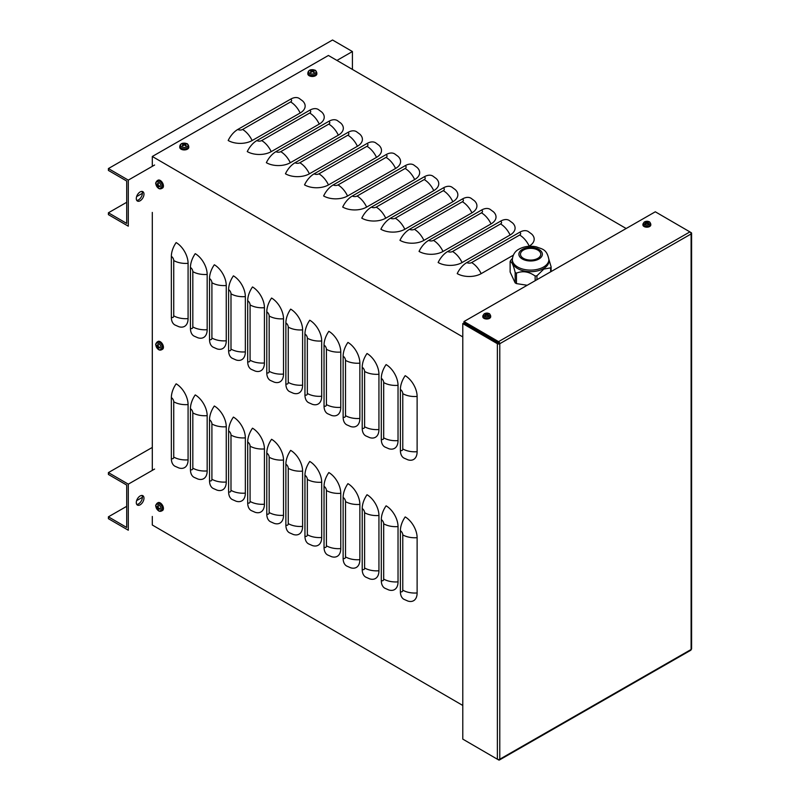 <?xml version="1.0" encoding="UTF-8"?>
<svg xmlns="http://www.w3.org/2000/svg" width="800" height="800" viewBox="0 0 800 800"><rect width="100%" height="100%" fill="white"/><g stroke="black" fill="none" stroke-linecap="round" stroke-linejoin="round"><path stroke-width="1.2" d="M405.19 375.68A16.93 9.74 60.2 0 1 417.12 396.44L417.12 451.71A16.93 9.74 60.2 0 1 407.88 459.81L403.89 458.05A16.93 9.8 -59.8 0 1 400.39 450.3L400.39 389.49A16.93 9.8 120.2 0 1 405.19 375.68M386.1 364.59A16.93 9.74 60.2 0 1 398.03 385.34L398.03 440.62A16.93 9.74 60.2 0 1 388.8 448.72L384.8 446.96A16.93 9.8 -59.8 0 1 381.3 439.21L381.3 378.4A16.93 9.8 120.2 0 1 386.1 364.59M367.02 353.5A16.93 9.74 60.2 0 1 378.94 374.25L378.94 429.53A16.93 9.74 60.2 0 1 369.71 437.63L365.72 435.86A16.93 9.8 -59.8 0 1 362.21 428.12L362.21 367.31A16.93 9.8 120.2 0 1 367.02 353.5M347.93 342.41A16.93 9.74 60.2 0 1 359.86 363.16L359.86 418.44A16.93 9.74 60.2 0 1 350.62 426.53L346.63 424.77A16.93 9.8 -59.8 0 1 343.13 417.02L343.13 356.22A16.93 9.8 120.2 0 1 347.93 342.41M328.84 331.31A16.93 9.74 60.2 0 1 340.77 352.07L340.77 407.35A16.93 9.74 60.2 0 1 331.54 415.44L327.54 413.68A16.93 9.8 -59.8 0 1 324.04 405.93L324.04 345.13A16.93 9.8 120.2 0 1 328.84 331.31M309.76 320.22A16.93 9.74 60.2 0 1 321.69 340.97L321.69 396.25A16.93 9.74 60.2 0 1 312.45 404.35L308.46 402.59A16.93 9.8 -59.8 0 1 304.95 394.84L304.95 334.03A16.93 9.8 120.2 0 1 309.76 320.22M290.67 309.13A16.93 9.74 60.2 0 1 302.6 329.88L302.6 385.16A16.93 9.74 60.2 0 1 293.37 393.26L289.37 391.5A16.93 9.8 -59.8 0 1 285.87 383.75L285.87 322.94A16.93 9.8 120.2 0 1 290.67 309.13M271.58 298.04A16.93 9.74 60.2 0 1 283.51 318.79L283.51 374.07A16.93 9.74 60.2 0 1 274.28 382.17L270.28 380.4A16.93 9.8 -59.8 0 1 266.78 372.66L266.78 311.85A16.93 9.8 120.2 0 1 271.58 298.04M252.5 286.95A16.93 9.74 60.2 0 1 264.43 307.7L264.43 362.98A16.93 9.74 60.2 0 1 255.19 371.07L251.2 369.31A16.93 9.8 -59.8 0 1 247.7 361.56L247.7 300.76A16.93 9.8 120.2 0 1 252.5 286.95M233.41 275.85A16.93 9.74 60.2 0 1 245.34 296.61L245.34 351.89A16.93 9.74 60.2 0 1 236.11 359.98L232.11 358.22A16.93 9.8 -59.8 0 1 228.61 350.47L228.61 289.66A16.93 9.8 120.2 0 1 233.41 275.85M214.33 264.76A16.93 9.74 60.2 0 1 226.25 285.51L226.25 340.79A16.93 9.74 60.2 0 1 217.02 348.89L213.03 347.13A16.93 9.8 -59.8 0 1 209.52 339.38L209.52 278.57A16.93 9.8 120.2 0 1 214.33 264.76M195.24 253.67A16.93 9.74 60.2 0 1 207.17 274.42L207.17 329.7A16.93 9.74 60.2 0 1 197.93 337.8L193.94 336.04A16.93 9.8 -59.8 0 1 190.44 328.29L190.44 267.48A16.93 9.8 120.2 0 1 195.24 253.67M176.15 242.58A16.93 9.74 60.2 0 1 188.08 263.33L188.08 318.61A16.93 9.74 60.2 0 1 178.85 326.71L174.85 324.94A16.93 9.8 -59.8 0 1 171.35 317.2L171.35 256.39A16.93 9.8 120.2 0 1 176.15 242.58M405.19 516.92A16.93 9.74 60.2 0 1 417.12 537.67L417.12 592.95A16.93 9.74 60.2 0 1 407.88 601.05L403.89 599.29A16.93 9.8 -59.8 0 1 400.39 591.54L400.39 530.73A16.93 9.8 120.2 0 1 405.19 516.92M386.1 505.83A16.93 9.74 60.2 0 1 398.03 526.58L398.03 581.86A16.93 9.74 60.2 0 1 388.8 589.96L384.8 588.2A16.93 9.8 -59.8 0 1 381.3 580.45L381.3 519.64A16.93 9.8 120.2 0 1 386.1 505.83M367.02 494.74A16.93 9.74 60.2 0 1 378.94 515.49L378.94 570.77A16.93 9.74 60.2 0 1 369.71 578.87L365.72 577.1A16.93 9.8 -59.8 0 1 362.21 569.36L362.21 508.55A16.93 9.8 120.2 0 1 367.02 494.74M347.93 483.65A16.93 9.74 60.2 0 1 359.86 504.4L359.86 559.68A16.93 9.74 60.2 0 1 350.62 567.77L346.63 566.01A16.93 9.8 -59.8 0 1 343.13 558.26L343.13 497.46A16.93 9.8 120.2 0 1 347.93 483.65M328.84 472.55A16.93 9.74 60.2 0 1 340.77 493.31L340.77 548.59A16.93 9.74 60.2 0 1 331.54 556.68L327.54 554.92A16.93 9.8 -59.8 0 1 324.04 547.17L324.04 486.36A16.93 9.8 120.2 0 1 328.84 472.55M309.76 461.46A16.93 9.74 60.2 0 1 321.69 482.21L321.69 537.49A16.93 9.74 60.2 0 1 312.45 545.59L308.46 543.83A16.93 9.8 -59.8 0 1 304.95 536.08L304.95 475.27A16.93 9.8 120.2 0 1 309.76 461.46M290.67 450.37A16.93 9.74 60.2 0 1 302.6 471.12L302.6 526.4A16.93 9.74 60.2 0 1 293.37 534.5L289.37 532.74A16.93 9.8 -59.8 0 1 285.87 524.99L285.87 464.18A16.93 9.8 120.2 0 1 290.67 450.37M271.58 439.28A16.93 9.74 60.2 0 1 283.51 460.03L283.51 515.31A16.93 9.74 60.2 0 1 274.28 523.41L270.28 521.64A16.93 9.8 -59.8 0 1 266.78 513.9L266.78 453.09A16.93 9.8 120.2 0 1 271.58 439.28M252.5 428.19A16.93 9.74 60.2 0 1 264.43 448.94L264.43 504.22A16.93 9.74 60.2 0 1 255.19 512.31L251.2 510.55A16.93 9.8 -59.8 0 1 247.7 502.8L247.7 442A16.93 9.8 120.2 0 1 252.5 428.19M233.41 417.09A16.93 9.74 60.2 0 1 245.34 437.85L245.34 493.13A16.93 9.74 60.2 0 1 236.11 501.22L232.11 499.46A16.93 9.8 -59.8 0 1 228.61 491.71L228.61 430.9A16.93 9.8 120.2 0 1 233.41 417.09M214.33 406A16.93 9.74 60.2 0 1 226.25 426.75L226.25 482.03A16.93 9.74 60.2 0 1 217.02 490.13L213.03 488.37A16.93 9.8 -59.8 0 1 209.52 480.62L209.52 419.81A16.93 9.8 120.2 0 1 214.33 406M195.24 394.91A16.93 9.74 60.2 0 1 207.17 415.66L207.17 470.94A16.93 9.74 60.2 0 1 197.93 479.04L193.94 477.27A16.93 9.8 -59.8 0 1 190.44 469.53L190.44 408.72A16.93 9.8 120.2 0 1 195.24 394.91M174.85 466.18A16.93 9.8 -59.8 0 1 171.35 458.44L171.35 397.63A16.93 9.8 120.2 0 1 176.15 383.82A16.93 9.74 60.2 0 1 188.08 404.57L188.08 459.85A16.93 9.74 60.2 0 1 178.85 467.95L174.85 466.18M529.19 246.1A16.93 9.74 -119.8 0 0 519.65 235.03A3.39 1.95 0 0 0 519.66 232.27A16.93 9.8 120.2 0 1 528.17 231.45L531.61 233.99A16.93 9.77 180 0 1 529.19 246.1L528.85 246.3M626.16 228.51L328.41 55.47L152.3 156.48L462.79 336.92M513.26 255.24L481.16 273.65A16.93 9.77 180 0 1 457.22 273.61A16.93 9.8 -59.8 0 1 466.83 262.57L519.66 232.27M512.52 222.9A16.93 9.77 180 0 1 510.1 235.01L462.07 262.56A16.93 9.77 180 0 1 438.14 262.51A16.93 9.8 -59.8 0 1 447.74 251.48L500.57 221.17A16.93 9.8 120.2 0 1 509.08 220.36L512.52 222.9M493.44 211.8A16.93 9.77 180 0 1 491.02 223.92L442.99 251.47A16.93 9.77 180 0 1 419.05 251.42A16.93 9.8 -59.8 0 1 428.66 240.38L481.49 210.08A16.93 9.8 120.2 0 1 489.99 209.27L493.44 211.8M474.35 200.71A16.93 9.77 180 0 1 471.93 212.83L423.9 240.38A16.93 9.77 180 0 1 399.96 240.33A16.93 9.8 -59.8 0 1 409.57 229.29L462.4 198.99A16.93 9.8 120.2 0 1 470.91 198.18L474.35 200.71M455.26 189.62A16.93 9.77 180 0 1 452.84 201.74L404.81 229.28A16.93 9.77 180 0 1 380.88 229.24A16.93 9.8 -59.8 0 1 390.48 218.2L443.32 187.9A16.93 9.8 120.2 0 1 451.82 187.08L455.26 189.62M436.18 178.53A16.93 9.77 180 0 1 433.76 190.64L385.73 218.19A16.93 9.77 180 0 1 361.79 218.15A16.93 9.8 -59.8 0 1 371.4 207.11L424.23 176.81A16.93 9.8 120.2 0 1 432.73 175.99L436.18 178.53M417.09 167.44A16.93 9.77 180 0 1 414.67 179.55L366.64 207.1A16.93 9.77 180 0 1 342.7 207.05A16.93 9.8 -59.8 0 1 352.31 196.02L405.14 165.71A16.93 9.8 120.2 0 1 413.65 164.9L417.09 167.44M398.01 156.34A16.93 9.77 180 0 1 395.58 168.46L347.55 196.01A16.93 9.77 180 0 1 323.62 195.96A16.93 9.8 -59.8 0 1 333.22 184.92L386.06 154.62A16.93 9.8 120.2 0 1 394.56 153.81L398.01 156.34M378.92 145.25A16.93 9.77 180 0 1 376.5 157.37L328.47 184.92A16.93 9.77 180 0 1 304.53 184.87A16.93 9.8 -59.8 0 1 314.14 173.83L366.97 143.53A16.93 9.8 120.2 0 1 375.48 142.71L378.92 145.25M359.83 134.16A16.93 9.77 180 0 1 357.41 146.27L309.38 173.82A16.93 9.77 180 0 1 285.45 173.78A16.93 9.8 -59.8 0 1 295.05 162.74L347.88 132.44A16.93 9.8 120.2 0 1 356.39 131.62L359.83 134.16M340.75 123.07A16.93 9.77 180 0 1 338.33 135.18L290.3 162.73A16.93 9.77 180 0 1 266.36 162.69A16.93 9.8 -59.8 0 1 275.96 151.65L328.8 121.34A16.93 9.8 120.2 0 1 337.3 120.53L340.75 123.07M321.66 111.98A16.93 9.77 180 0 1 319.24 124.09L271.21 151.64A16.93 9.77 180 0 1 247.27 151.59A16.93 9.8 -59.8 0 1 256.88 140.56L309.71 110.25A16.93 9.8 120.2 0 1 318.22 109.44L321.66 111.98M302.57 100.88A16.93 9.77 180 0 1 300.15 113L252.12 140.55A16.93 9.77 180 0 1 228.19 140.5A16.93 9.8 -59.8 0 1 237.79 129.46L290.63 99.16A16.93 9.8 120.2 0 1 299.13 98.35L302.57 100.88M152.3 516.45L152.3 525.01L462.79 705.46M152.3 156.48L152.3 166.35M152.3 212.41L152.3 470.38M108.4 516.83L108.4 518.67L128.29 530.22L128.29 484.16L108.4 472.6L108.4 474.44L126.7 485.07L126.7 527.46L108.4 516.83L126.7 506.33M136.61 500.65L142.39 497.33M141.94 495.45A5.42 3.14 -59.8 0 1 138.54 503.89A5.42 3.14 -59.8 0 1 136.74 504.41M108.4 472.6L152.3 447.43M140.13 504.82A5.42 3.14 120.2 0 0 143.68 500.05A5.42 3.14 120.2 0 0 142.86 495.71A5.42 3.14 120.2 0 0 137.42 498.82A5.42 3.14 120.2 0 0 137.41 505.08A5.42 3.14 120.2 0 0 140.13 504.82M128.29 484.16L154.6 469.06M108.4 212.79L108.4 214.63L128.29 226.18L128.29 180.12L108.4 168.56L108.4 170.41L126.7 181.04L126.7 223.42L108.4 212.79L126.7 202.3M136.61 196.61L142.39 193.3M141.94 191.42A5.42 3.14 -59.8 0 1 138.54 199.85A5.42 3.14 -59.8 0 1 136.74 200.37M108.4 168.56L332.54 40L352.42 51.55L352.42 69.43M140.13 200.78A5.42 3.14 120.2 0 0 143.68 196.02A5.42 3.14 120.2 0 0 142.86 191.67A5.42 3.14 120.2 0 0 137.42 194.78A5.42 3.14 120.2 0 0 137.41 201.04A5.42 3.14 120.2 0 0 140.13 200.78M128.29 180.12L154.6 165.02M336.94 60.43L352.42 51.55M691.6 233.28L691.6 648.8A1.69 0.98 180 0 1 691.1 649.49A1.69 0.97 60.2 0 1 690.74 650.27L499.42 760A1.69 0.97 -119.8 0 0 499.78 759.22A1.69 0.98 180 0 1 497.38 759.22L462.79 739.12L462.79 323.6L497.38 343.7A1.69 0.98 0 0 0 499.78 343.71A1.69 0.97 -119.8 0 0 498.58 341.63L463.99 321.53L655.31 211.79L689.9 231.9A1.69 0.97 60.2 0 1 691.1 233.97A1.69 0.98 0 0 0 691.6 233.28A1.69 0.98 0 0 0 691.1 232.59L656.51 212.49M497.48 759.27L498.58 759.91A1.69 0.97 -119.8 0 0 499.42 760M499.78 343.71L499.78 759.22L691.1 649.49L691.1 233.97L499.78 343.71L463.99 322.91L463.99 321.53M498.58 343.01L463.99 322.91L462.79 323.6M157.02 507.15L156.36 507.21A7.33 4.5 -5.5 0 0 157.27 508.05L157.5 508.44A7.33 4.52 125.6 0 0 157.76 509.65L158.15 509.12M157.76 509.65A2.46 1.41 -119.8 0 0 158.37 510A7.33 3.94 -65 0 1 158.11 508.79L158.33 508.66A7.33 4.66 -3.6 0 0 159.77 509.19L159.77 509.19A2.46 1.41 -119.8 0 0 159.77 508.49A7.33 3.77 -176.8 0 1 158.33 507.96L158.11 507.57A7.33 3.78 -63.1 0 1 158.37 506.05A2.46 1.41 -119.8 0 0 157.76 505.7A7.33 4.68 123.8 0 0 157.5 507.21L157.27 507.34A7.33 3.93 -174.9 0 1 156.36 506.51A2.46 1.41 -119.8 0 0 156.36 507.21M157.84 505.86L157.84 505.86A2.23 1.28 60.2 0 1 158.35 506.14M158.5 504.54A3.75 2.16 60.2 0 1 160.79 510.47A3.75 2.16 60.2 0 1 156.21 507.8A3.75 2.16 60.2 0 1 158.5 504.54M158.2 506.87L157.27 507.34M158.11 508.79L158.98 508.23M157.08 503.27L157.95 502.72A4.51 2.6 60.2 0 1 161.43 503.87A4.51 2.6 60.2 0 1 163.43 508.45A4.51 2.6 60.2 0 1 162.44 510.55L161.53 511.02A4.47 2.57 -119.8 0 0 162.51 508.94A4.47 2.57 -119.8 0 0 159.36 503.46A4.47 2.57 -119.8 0 0 157.08 503.27C155.81 504.77 155.4 505.78 155.83 506.31C157.25 510.51 159.15 512.08 161.53 511.02M157.02 345.91L156.36 345.98A7.33 4.5 -5.5 0 0 157.27 346.81L157.5 347.21A7.33 4.52 125.6 0 0 157.76 348.42L158.15 347.89M157.76 348.42A2.46 1.41 -119.8 0 0 158.37 348.77A7.33 3.94 -65 0 1 158.11 347.56L158.33 347.43A7.33 4.66 -3.6 0 0 159.77 347.96L159.77 347.96A2.46 1.41 -119.8 0 0 159.77 347.26A7.33 3.77 -176.8 0 1 158.33 346.73L158.11 346.33A7.33 3.78 -63.1 0 1 158.37 344.82A2.46 1.41 -119.8 0 0 157.76 344.47A7.33 4.68 123.8 0 0 157.5 345.98L157.27 346.11A7.33 3.93 -174.9 0 1 156.36 345.28A2.46 1.41 -119.8 0 0 156.36 345.98M157.84 344.63L157.84 344.63A2.23 1.28 60.2 0 1 158.35 344.91M158.5 343.3A3.75 2.16 60.2 0 1 160.79 349.24A3.75 2.16 60.2 0 1 156.21 346.57A3.75 2.16 60.2 0 1 158.5 343.3M158.11 347.56L158.98 347M157.08 342.03L157.95 341.49A4.51 2.6 60.2 0 1 161.43 342.64A4.51 2.6 60.2 0 1 163.43 347.22A4.51 2.6 60.2 0 1 162.44 349.31L161.53 349.79A4.47 2.57 -119.8 0 0 162.51 347.71A4.47 2.57 -119.8 0 0 159.36 342.23A4.47 2.57 -119.8 0 0 157.08 342.03C155.81 343.54 155.4 344.55 155.83 345.07C157.25 349.28 159.15 350.85 161.53 349.79M157.02 184.68L156.36 184.75A7.33 4.5 -5.5 0 0 157.27 185.58L157.5 185.98A7.33 4.52 125.6 0 0 157.76 187.18L158.15 186.65M157.76 187.18A2.46 1.41 -119.8 0 0 158.37 187.54A7.33 3.94 -65 0 1 158.11 186.33L158.33 186.2A7.33 4.66 -3.6 0 0 159.77 186.73L159.77 186.73A2.46 1.41 -119.8 0 0 159.77 186.03A7.33 3.77 -176.8 0 1 158.33 185.49L158.11 185.1A7.33 3.78 -63.1 0 1 158.37 183.59A2.46 1.41 -119.8 0 0 157.76 183.24A7.33 4.68 123.8 0 0 157.5 184.75L157.27 184.88A7.33 3.93 -174.9 0 1 156.36 184.04A2.46 1.41 -119.8 0 0 156.36 184.75M157.84 183.39L157.84 183.39A2.23 1.28 60.2 0 1 158.35 183.68M158.5 182.07A3.75 2.16 60.2 0 1 160.79 188A3.75 2.16 60.2 0 1 156.21 185.34A3.75 2.16 60.2 0 1 158.5 182.07M158.19 184.44L157.27 184.88M158.11 186.33L158.98 185.76M157.08 180.8L157.95 180.25A4.51 2.6 60.2 0 1 161.43 181.4A4.51 2.6 60.2 0 1 163.43 185.98A4.51 2.6 60.2 0 1 162.44 188.08L161.53 188.55A4.47 2.57 -119.8 0 0 162.51 186.48A4.47 2.57 -119.8 0 0 159.36 181A4.47 2.57 -119.8 0 0 157.08 180.8C155.81 182.31 155.4 183.32 155.83 183.84C157.25 188.04 159.15 189.61 161.53 188.55M647.82 222.35L648.07 221.75A6.77 4.03 113 0 0 647.05 222.12L646.66 222.12A6.77 4.03 -113 0 0 645.64 221.75L645.89 222.35M645.64 221.75A2.2 1.27 0 0 0 645.02 222.11A6.77 3.75 53.2 0 1 646.11 222.43L646.11 222.66A6.77 4.43 118.1 0 0 645.02 223.51L645.02 223.51A2.2 1.27 0 0 0 645.64 223.87A6.77 3.34 -58.3 0 1 646.66 222.98L647.05 222.98A6.77 3.34 58.3 0 1 648.07 223.87A2.2 1.27 0 0 0 648.69 223.51A6.77 4.43 -118.1 0 0 647.6 222.66L647.6 222.43A6.77 3.75 -53.2 0 1 648.69 222.11A2.2 1.27 0 0 0 648.07 221.75M648.51 223.5L648.51 223.5A1.97 1.14 180 0 1 648.01 223.81M649.12 224.48A3.2 1.85 180 0 1 643.76 223.65A3.2 1.85 180 0 1 647.69 221.38A3.2 1.85 180 0 1 649.12 224.48M647.53 223.36L647.6 222.43M646.11 222.43L646.16 223.38M650.77 224.05L650.81 224.85A3.95 2.28 180 0 1 648.41 227A3.95 2.28 180 0 1 644.06 226.52A3.95 2.28 180 0 1 642.91 224.85L642.94 224.05A3.92 2.26 0 0 0 644.09 225.7A3.92 2.26 0 0 0 649.63 225.7A3.92 2.26 0 0 0 650.77 224.05C650.13 222.35 649.5 221.56 648.89 221.7C648.92 221.59 645.1 219.88 642.94 224.05M646.55 223.58L646.02 222.85M647.7 222.85L647.16 223.58M487.72 314.17L487.97 313.58A6.77 4.03 113 0 0 486.95 313.95L486.56 313.95A6.77 4.03 -113 0 0 485.54 313.58L485.79 314.17M485.54 313.58A2.2 1.27 0 0 0 484.92 313.94A6.77 3.75 53.2 0 1 486.01 314.26L486.01 314.49A6.77 4.43 118.1 0 0 484.92 315.34L484.92 315.34A2.2 1.27 0 0 0 485.54 315.7A6.77 3.34 -58.3 0 1 486.56 314.8L486.95 314.8A6.77 3.34 58.3 0 1 487.97 315.7A2.2 1.27 0 0 0 488.59 315.34A6.77 4.43 -118.1 0 0 487.5 314.49L487.5 314.26A6.77 3.75 -53.2 0 1 488.59 313.94A2.2 1.27 0 0 0 487.97 313.58M488.41 315.33L488.41 315.33A1.97 1.14 180 0 1 487.91 315.64M489.02 316.3A3.2 1.85 180 0 1 483.66 315.47A3.2 1.85 180 0 1 487.58 313.21A3.2 1.85 180 0 1 489.02 316.3M486.01 314.26L486.06 315.21M490.67 315.88L490.7 316.68A3.95 2.28 180 0 1 488.31 318.83A3.95 2.28 180 0 1 483.96 318.35A3.95 2.28 180 0 1 482.81 316.68L482.84 315.88A3.92 2.26 0 0 0 483.99 317.53A3.92 2.26 0 0 0 489.52 317.53A3.92 2.26 0 0 0 490.67 315.88C490.02 314.18 489.4 313.39 488.79 313.53C488.82 313.42 484.99 311.7 482.84 315.88M486.45 315.41L485.92 314.68M487.6 314.68L487.06 315.41M185.4 144.26L185.67 143.65A7.33 4.5 114.5 0 0 184.49 144.03L184.04 144.03A7.33 4.5 -114.5 0 0 182.86 143.65L183.13 144.26M182.86 143.65A2.46 1.42 0 0 0 182.25 144.01A7.33 3.93 54.9 0 1 183.43 144.38L183.43 144.64A7.33 4.67 116.4 0 0 182.25 145.63L182.25 145.63A2.46 1.42 0 0 0 182.86 145.98A7.33 3.77 -56.8 0 1 184.04 145L184.49 145A7.33 3.77 56.8 0 1 185.67 145.98A2.46 1.42 0 0 0 186.28 145.63A7.33 4.67 -116.4 0 0 185.1 144.64L185.1 144.38A7.33 3.93 -54.9 0 1 186.28 144.01A2.46 1.42 0 0 0 185.67 143.65M185.55 145.93L186.1 145.62A2.23 1.28 180 0 1 185.6 145.92M186.92 146.85A3.75 2.17 180 0 1 180.64 145.88A3.75 2.17 180 0 1 185.23 143.22A3.75 2.17 180 0 1 186.92 146.85M185.02 145.4L185.1 144.38M188.73 146.24L188.78 147.26A4.51 2.61 180 0 1 186.04 149.72A4.51 2.61 180 0 1 181.07 149.17A4.51 2.61 180 0 1 179.75 147.26L179.79 146.24A4.47 2.58 0 0 0 181.1 148.13A4.47 2.58 0 0 0 187.42 148.13A4.47 2.58 0 0 0 188.73 146.24C188.07 144.41 187.4 143.54 186.7 143.63C182.71 142.55 180.41 143.42 179.79 146.24M313.48 70.8L313.75 70.19A7.33 4.5 114.5 0 0 312.57 70.57L312.12 70.57A7.33 4.5 -114.5 0 0 310.94 70.19L311.21 70.8M310.94 70.19A2.46 1.42 0 0 0 310.33 70.54A7.33 3.93 54.9 0 1 311.51 70.92L311.51 71.18A7.33 4.67 116.4 0 0 310.33 72.17L310.33 72.17A2.46 1.42 0 0 0 310.94 72.52A7.33 3.77 -56.8 0 1 312.12 71.53L312.57 71.53A7.33 3.77 56.8 0 1 313.75 72.52A2.46 1.42 0 0 0 314.36 72.17A7.33 4.67 -116.4 0 0 313.18 71.18L313.18 70.92A7.33 3.93 -54.9 0 1 314.36 70.54A2.46 1.42 0 0 0 313.75 70.19M313.63 72.47L314.19 72.15A2.23 1.28 180 0 1 313.68 72.46M315 73.39A3.75 2.17 180 0 1 308.72 72.41A3.75 2.17 180 0 1 313.32 69.76A3.75 2.17 180 0 1 315 73.39M313.13 71.96L313.18 70.92M311.51 70.92L311.56 71.96M316.81 72.78L316.86 73.8A4.51 2.61 180 0 1 314.12 76.26A4.51 2.61 180 0 1 309.15 75.71A4.51 2.61 180 0 1 307.83 73.8L307.88 72.78A4.47 2.58 0 0 0 309.18 74.67A4.47 2.58 0 0 0 315.5 74.67A4.47 2.58 0 0 0 316.81 72.78C316.16 70.95 315.48 70.08 314.78 70.17C310.79 69.09 308.49 69.96 307.88 72.78M551.11 271.56L551.11 266.82L548.9 259.4M551.11 266.82A20.99 12.12 180 0 1 550.64 267.85L550.64 271.83M536.94 279.69L536.94 275.76L543.79 269.11L550.64 267.85M536.94 275.76A20.99 12.12 180 0 1 535.16 276.03L535.16 280.71M527.21 285.27L516.45 283.6L516.45 273.14C522.68 270.61 528.92 271.57 535.16 276.03M516.45 273.14A20.99 12.12 180 0 1 515.15 272.39L515.15 282.85L510.13 272.05L510.13 261.58C511.8 261.69 513.47 265.29 515.15 272.39M516.45 283.6A20.99 12.12 180 0 1 515.15 282.85M510.13 261.58A20.99 12.12 180 0 1 510.61 260.56L512.42 258.32M537.8 250.07A10.16 5.86 180 0 1 540.78 254.21A10.16 5.86 180 0 1 534.51 259.63A10.16 5.86 180 0 1 523.44 258.36A10.16 5.86 180 0 1 520.47 254.21A10.16 5.86 180 0 1 526.74 248.8A10.16 5.86 180 0 1 537.8 250.07M548.9 261.12A18.28 10.55 180 0 1 543.55 268.59A18.28 10.55 180 0 1 512.96 263.86A18.28 10.55 180 0 1 512.34 261.12L512.34 259.56A18.28 10.55 0 0 0 512.96 262.29A18.28 10.55 0 0 0 543.55 267.02A18.28 10.55 0 0 0 548.9 259.56L548.9 261.12M417.12 396.44A16.93 9.77 180 0 1 402.77 393.64A3.39 1.95 -119.8 0 0 400.39 389.49M398.03 385.34A16.93 9.77 180 0 1 383.69 382.55A3.39 1.95 -119.8 0 0 381.3 378.4M378.94 374.25A16.93 9.77 180 0 1 364.6 371.46A3.39 1.95 -119.8 0 0 362.21 367.31M359.86 363.16A16.93 9.77 180 0 1 345.51 360.37A3.39 1.95 -119.8 0 0 343.13 356.22M340.77 352.07A16.93 9.77 180 0 1 326.43 349.28A3.39 1.95 -119.8 0 0 324.04 345.13M321.69 340.97A16.93 9.77 180 0 1 307.34 338.18A3.39 1.95 -119.8 0 0 304.95 334.03M302.6 329.88A16.93 9.77 180 0 1 288.25 327.09A3.39 1.95 -119.8 0 0 285.87 322.94M283.51 318.79A16.93 9.77 180 0 1 269.17 316A3.39 1.95 -119.8 0 0 266.78 311.85M264.43 307.7A16.93 9.77 180 0 1 250.08 304.91A3.39 1.95 -119.8 0 0 247.7 300.76M245.34 296.61A16.93 9.77 180 0 1 230.99 293.82A3.39 1.95 -119.8 0 0 228.61 289.66M226.25 285.51A16.93 9.77 180 0 1 211.91 282.72A3.39 1.95 -119.8 0 0 209.52 278.57M207.17 274.42A16.93 9.77 180 0 1 192.82 271.63A3.39 1.95 -119.8 0 0 190.44 267.48M188.08 263.33A16.93 9.77 180 0 1 173.74 260.54A3.39 1.95 -119.8 0 0 171.35 256.39M417.12 537.67A16.93 9.77 180 0 1 402.77 534.88A3.39 1.95 -119.8 0 0 400.39 530.73M398.03 526.58A16.93 9.77 180 0 1 383.69 523.79A3.39 1.95 -119.8 0 0 381.3 519.64M378.94 515.49A16.93 9.77 180 0 1 364.6 512.7A3.39 1.95 -119.8 0 0 362.21 508.55M359.86 504.4A16.93 9.77 180 0 1 345.51 501.61A3.39 1.95 -119.8 0 0 343.13 497.46M340.77 493.31A16.93 9.77 180 0 1 326.43 490.52A3.39 1.95 -119.8 0 0 324.04 486.36M321.69 482.21A16.93 9.77 180 0 1 307.34 479.42A3.39 1.95 -119.8 0 0 304.95 475.27M302.6 471.12A16.93 9.77 180 0 1 288.25 468.33A3.39 1.95 -119.8 0 0 285.87 464.18M283.51 460.03A16.93 9.77 180 0 1 269.17 457.24A3.39 1.95 -119.8 0 0 266.78 453.09M264.43 448.94A16.93 9.77 180 0 1 250.08 446.15A3.39 1.95 -119.8 0 0 247.7 442M245.34 437.85A16.93 9.77 180 0 1 230.99 435.05A3.39 1.95 -119.8 0 0 228.61 430.9M226.25 426.75A16.93 9.77 180 0 1 211.91 423.96A3.39 1.95 -119.8 0 0 209.52 419.81M207.17 415.66A16.93 9.77 180 0 1 192.82 412.87A3.39 1.95 -119.8 0 0 190.44 408.72M402.77 393.64L402.77 448.92A3.39 1.95 60.2 0 1 400.39 450.3M402.77 448.92A16.93 9.77 0 0 0 417.12 451.71M383.69 382.55L383.69 437.83A3.39 1.95 60.2 0 1 381.3 439.21M383.69 437.83A16.93 9.77 0 0 0 398.03 440.62M364.6 371.46L364.6 426.74A3.39 1.95 60.2 0 1 362.21 428.12M364.6 426.74A16.93 9.77 0 0 0 378.94 429.53M345.51 360.37L345.51 415.65A3.39 1.95 60.2 0 1 343.13 417.02M345.51 415.65A16.93 9.77 0 0 0 359.86 418.44M326.43 349.28L326.43 404.56A3.39 1.95 60.2 0 1 324.04 405.93M326.43 404.56A16.93 9.77 0 0 0 340.77 407.35M307.34 338.18L307.34 393.46A3.39 1.95 60.2 0 1 304.95 394.84M307.34 393.46A16.93 9.77 0 0 0 321.69 396.25M288.25 327.09L288.25 382.37A3.39 1.95 60.2 0 1 285.87 383.75M288.25 382.37A16.93 9.77 0 0 0 302.6 385.16M269.17 316L269.17 371.28A3.39 1.95 60.2 0 1 266.78 372.66M269.17 371.28A16.93 9.77 0 0 0 283.51 374.07M250.08 304.91L250.08 360.19A3.39 1.95 60.2 0 1 247.7 361.56M250.08 360.19A16.93 9.77 0 0 0 264.43 362.98M230.99 293.82L230.99 349.1A3.39 1.95 60.2 0 1 228.61 350.47M230.99 349.1A16.93 9.77 0 0 0 245.34 351.89M211.91 282.72L211.91 338A3.39 1.95 60.2 0 1 209.52 339.38M211.91 338A16.93 9.77 0 0 0 226.25 340.79M192.82 271.63L192.82 326.91A3.39 1.95 60.2 0 1 190.44 328.29M192.82 326.91A16.93 9.77 0 0 0 207.17 329.7M173.74 260.54L173.74 315.82A3.39 1.95 60.2 0 1 171.35 317.2M173.74 315.82A16.93 9.77 0 0 0 188.08 318.61M402.77 534.88L402.77 590.16A3.39 1.95 60.2 0 1 400.39 591.54M402.77 590.16A16.93 9.77 0 0 0 417.12 592.95M383.69 523.79L383.69 579.07A3.39 1.95 60.2 0 1 381.3 580.45M383.69 579.07A16.93 9.77 0 0 0 398.03 581.86M364.6 512.7L364.6 567.98A3.39 1.95 60.2 0 1 362.21 569.36M364.6 567.98A16.93 9.77 0 0 0 378.94 570.77M345.51 501.61L345.51 556.89A3.39 1.95 60.2 0 1 343.13 558.26M345.51 556.89A16.93 9.77 0 0 0 359.86 559.68M326.43 490.52L326.43 545.79A3.39 1.95 60.2 0 1 324.04 547.17M326.43 545.79A16.93 9.77 0 0 0 340.77 548.59M307.34 479.42L307.34 534.7A3.39 1.95 60.2 0 1 304.95 536.08M307.34 534.7A16.93 9.77 0 0 0 321.69 537.49M288.25 468.33L288.25 523.61A3.39 1.95 60.2 0 1 285.87 524.99M288.25 523.61A16.93 9.77 0 0 0 302.6 526.4M269.17 457.24L269.17 512.52A3.39 1.95 60.2 0 1 266.78 513.9M269.17 512.52A16.93 9.77 0 0 0 283.51 515.31M250.08 446.15L250.08 501.43A3.39 1.95 60.2 0 1 247.7 502.8M250.08 501.43A16.93 9.77 0 0 0 264.43 504.22M230.99 435.05L230.99 490.33A3.39 1.95 60.2 0 1 228.61 491.71M230.99 490.33A16.93 9.77 0 0 0 245.34 493.13M211.91 423.96L211.91 479.24A3.39 1.95 60.2 0 1 209.52 480.62M211.91 479.24A16.93 9.77 0 0 0 226.25 482.03M192.82 412.87L192.82 468.15A3.39 1.95 60.2 0 1 190.44 469.53M192.82 468.15A16.93 9.77 0 0 0 207.17 470.94M188.08 404.57A16.93 9.77 180 0 1 173.74 401.78A3.39 1.95 -119.8 0 0 171.35 397.63M173.74 401.78L173.74 457.06A3.39 1.95 60.2 0 1 171.35 458.44M173.74 457.06A16.93 9.77 0 0 0 188.08 459.85M510.1 235.01A16.93 9.74 -119.8 0 0 500.56 223.94A3.39 1.95 0 0 0 500.57 221.17M491.02 223.92A16.93 9.74 -119.8 0 0 481.47 212.85A3.39 1.95 0 0 0 481.49 210.08M471.93 212.83A16.93 9.74 -119.8 0 0 462.39 201.75A3.39 1.95 0 0 0 462.4 198.99M452.84 201.74A16.93 9.74 -119.8 0 0 443.3 190.66A3.39 1.95 0 0 0 443.32 187.9M433.76 190.64A16.93 9.74 -119.8 0 0 424.21 179.57A3.39 1.95 0 0 0 424.23 176.81M414.67 179.55A16.93 9.74 -119.8 0 0 405.13 168.48A3.39 1.95 0 0 0 405.14 165.71M395.58 168.46A16.93 9.74 -119.8 0 0 386.04 157.39A3.39 1.95 0 0 0 386.06 154.62M376.5 157.37A16.93 9.74 -119.8 0 0 366.96 146.29A3.39 1.95 0 0 0 366.97 143.53M357.41 146.27A16.93 9.74 -119.8 0 0 347.87 135.2A3.39 1.95 0 0 0 347.88 132.44M338.33 135.18A16.93 9.74 -119.8 0 0 328.78 124.11A3.39 1.95 0 0 0 328.8 121.34M319.24 124.09A16.93 9.74 -119.8 0 0 309.7 113.02A3.39 1.95 0 0 0 309.71 110.25M519.65 235.03L471.62 262.58A3.39 1.95 180 0 1 466.83 262.57M471.62 262.58A16.93 9.74 60.2 0 1 481.16 273.65M500.56 223.94L452.53 251.49A3.39 1.95 180 0 1 447.74 251.48M452.53 251.49A16.93 9.74 60.2 0 1 462.07 262.56M481.47 212.85L433.44 240.39A3.39 1.95 180 0 1 428.66 240.38M433.44 240.39A16.93 9.74 60.2 0 1 442.99 251.47M462.39 201.75L414.36 229.3A3.39 1.95 180 0 1 409.57 229.29M414.36 229.3A16.93 9.74 60.2 0 1 423.9 240.38M443.3 190.66L395.27 218.21A3.39 1.95 180 0 1 390.48 218.2M395.27 218.21A16.93 9.74 60.2 0 1 404.81 229.28M424.21 179.57L376.18 207.12A3.39 1.95 180 0 1 371.4 207.11M376.18 207.12A16.93 9.74 60.2 0 1 385.73 218.19M405.13 168.48L357.1 196.03A3.39 1.95 180 0 1 352.31 196.02M357.1 196.03A16.93 9.74 60.2 0 1 366.64 207.1M386.04 157.39L338.01 184.93A3.39 1.95 180 0 1 333.22 184.92M338.01 184.93A16.93 9.74 60.2 0 1 347.55 196.01M366.96 146.29L318.92 173.84A3.39 1.95 180 0 1 314.14 173.83M318.92 173.84A16.93 9.74 60.2 0 1 328.47 184.92M347.87 135.2L299.84 162.75A3.39 1.95 180 0 1 295.05 162.74M299.84 162.75A16.93 9.74 60.2 0 1 309.38 173.82M328.78 124.11L280.75 151.66A3.39 1.95 180 0 1 275.96 151.65M280.75 151.66A16.93 9.74 60.2 0 1 290.3 162.73M309.7 113.02L261.67 140.57A3.39 1.95 180 0 1 256.88 140.56M261.67 140.57A16.93 9.74 60.2 0 1 271.21 151.64M300.15 113A16.93 9.74 -119.8 0 0 290.61 101.92A3.39 1.95 0 0 0 290.63 99.16M290.61 101.92L242.58 129.47A3.39 1.95 180 0 1 237.79 129.46M242.58 129.47A16.93 9.74 60.2 0 1 252.12 140.55M498.58 341.63L689.9 231.9M497.38 759.22L497.38 343.7M156.59 507.26A2.23 1.28 60.2 0 1 156.57 506.74M159.69 508.46A2.23 1.28 60.2 0 1 159.67 509.05L159.66 508.41M157.5 508.44L158.42 508M158.31 508.65L158.95 508.22M157.27 508.05L158.12 507.48M157.5 507.24L158.19 506.91M156.59 346.03A2.23 1.28 60.2 0 1 156.57 345.51M159.69 347.23A2.23 1.28 60.2 0 1 159.67 347.82M157.5 347.21L158.42 346.77M158.31 347.42L158.95 346.99M157.27 346.81L158.12 346.24M156.59 184.8A2.23 1.28 60.2 0 1 156.57 184.27M159.69 186A2.23 1.28 60.2 0 1 159.67 186.59L159.66 185.95M157.5 185.98L158.42 185.53M158.31 186.19L158.95 185.75M157.27 185.58L158.12 185.01M157.5 184.75L158.2 184.41M645.7 223.81A1.97 1.14 180 0 1 645.2 223.5L645.76 223.82M646.66 222.12L646.59 223.03M646.13 222.65L646.18 223.36M647.05 222.12L647.12 223.03M647.6 222.66L647.55 223.38M485.6 315.64A1.97 1.14 180 0 1 485.1 315.33M486.56 313.95L486.49 314.86M486.03 314.48L486.08 315.19M486.95 313.95L487.02 314.86M182.92 145.92A2.23 1.28 180 0 1 182.42 145.62L182.98 145.93M184.04 144.03L183.96 145.05M184.49 144.03L184.57 145.05M185.1 144.64L185.04 145.42M311 72.46A2.23 1.28 180 0 1 310.5 72.15L311.06 72.47M312.12 70.57L312.04 71.59M311.53 71.17L311.59 71.94M312.57 70.57L312.65 71.59M313.16 71.17L313.1 71.94M538.92 259A11.74 6.78 0 0 0 538.92 249.42A11.74 6.78 0 0 0 522.32 249.42A11.74 6.78 0 0 0 522.32 259A11.74 6.78 0 0 0 538.92 259M157.81 505.85L158.39 506.19M158.15 508.66L158.83 508.17M157.41 507.37L158.17 507.04M159.66 347.18L159.66 347.84M157.81 344.62L158.39 344.95M158.15 347.42L158.83 346.94M157.41 346.14L158.17 345.8M157.81 183.39L158.39 183.72M158.15 186.19L158.83 185.7M157.41 184.91L158.17 184.57M648.53 223.48L647.95 223.82M646.2 222.53L646.28 223.28M647.51 222.53L647.43 223.28M485.66 315.64L485.08 315.31M488.43 315.31L487.85 315.64M486.1 314.36L486.18 315.11M487.41 314.36L487.33 315.11M183.52 144.49L183.61 145.32M185.01 144.49L184.92 145.32M311.6 71.03L311.69 71.86M313.09 71.03L313 71.86M548.9 259.56C546.78 248.73 541.87 249.17 536.46 246.89C530.15 245.55 524.35 246.28 519.05 249.1C515.07 251.17 512.83 254.65 512.34 259.56"/></g></svg>
